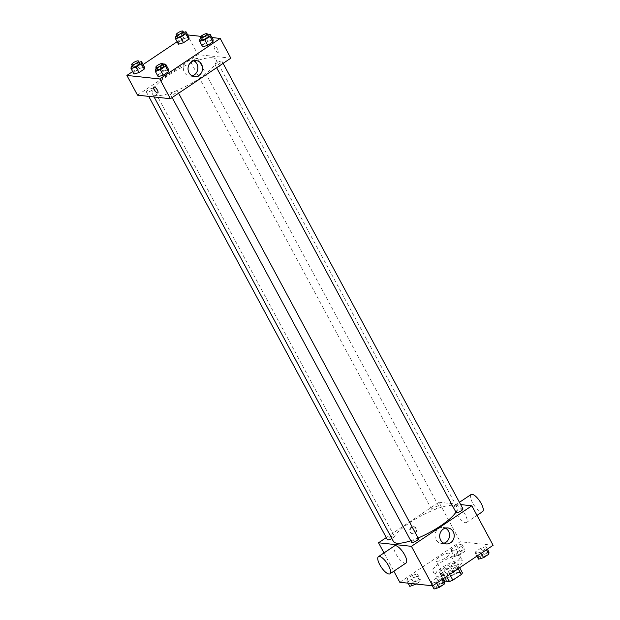 <?xml version="1.0" encoding="UTF-8"?>
<svg xmlns="http://www.w3.org/2000/svg" width="620" height="620" viewBox="0 0 620 620"><rect width="100%" height="100%" fill="white"/><g stroke="black" fill="none" stroke-linecap="round" stroke-linejoin="round"><path stroke-width="0.46" stroke-dasharray="3.1 2.33" d="M448.95 553.141A7.742 2 -28.3 0 0 440.758 556.125A7.742 2 -28.3 0 0 436.1 560.868A7.742 2 -28.3 0 0 443.858 558.961A7.742 2 -28.3 0 0 449.725 553.528A7.742 2 -28.3 0 0 448.95 553.141M459.583 572.888A7.742 2 -28.3 0 0 451.391 575.871A7.742 2 -28.3 0 0 446.733 580.615A7.742 2 -28.3 0 0 454.491 578.708A7.742 2 -28.3 0 0 460.358 573.275A7.742 2 -28.3 0 0 459.583 572.888M445.741 579.406L454.22 573.717A9.99 2.581 -28.3 0 1 457.785 572.307L454.235 565.719A9.99 2.581 -28.3 0 0 450.678 567.137L442.2 572.818L445.741 579.406A9.99 2.581 -28.3 0 0 444.687 581.087M457.785 572.307L462.396 572.803M450.678 567.137L454.22 573.717M454.235 565.719L458.854 566.223L459.66 567.726M442.2 572.818A9.99 2.581 -28.3 0 0 441.146 574.507L443.378 578.646M458.854 566.223A9.99 2.581 -28.3 0 1 457.8 567.904L449.322 573.593A9.99 2.581 -28.3 0 1 445.757 575.004L441.146 574.507M445.617 569.889A10.315 2.666 151.7 0 1 459.087 565.471A10.315 2.666 151.7 0 1 451.267 572.71A10.315 2.666 151.7 0 1 440.913 575.251A10.315 2.666 151.7 0 1 445.617 569.889M444.432 567.695A10.315 2.666 -28.3 0 0 439.735 573.058A10.315 2.666 -28.3 0 0 450.081 570.516A10.315 2.666 -28.3 0 0 457.901 563.278A10.315 2.666 -28.3 0 0 456.878 562.766A10.315 2.666 -28.3 0 0 444.432 567.695M449.322 573.593L449.748 574.376M457.8 567.904L458.226 568.687M445.757 575.004L446.571 576.507M460.9 560.062A15.477 3.999 -28.3 0 0 444.509 566.021A15.477 3.999 -28.3 0 0 435.193 575.507A15.477 3.999 -28.3 0 0 450.717 571.687A15.477 3.999 -28.3 0 0 462.443 560.829A15.477 3.999 -28.3 0 0 460.9 560.062M458.544 555.675A15.477 3.999 -28.3 0 0 442.153 561.627A15.477 3.999 -28.3 0 0 432.83 571.121A15.477 3.999 -28.3 0 0 448.353 567.3A15.477 3.999 -28.3 0 0 460.087 556.442A15.477 3.999 -28.3 0 0 458.544 555.675M406.883 580.901L407.038 578.879L412.269 575.368L417.353 573.88L417.198 575.903L411.967 579.413L406.883 580.901L407.038 578.879L412.269 575.368L417.353 573.88L417.198 575.903L411.967 579.413L406.883 580.901L408.107 583.172M431.086 583.513L431.233 581.49L436.472 577.98L441.549 576.491L441.401 578.514L436.17 582.025L431.086 583.513L431.233 581.49L436.472 577.98L441.549 576.491L441.401 578.514L436.17 582.025L431.086 583.513L432.303 585.784M399.799 582.273L460.226 541.733L493.109 545.282M451.36 551.064L451.507 549.041L456.746 545.53L461.822 544.042L461.675 546.065L456.444 549.576L451.36 551.064L451.507 549.041L456.746 545.53L461.822 544.042L461.675 546.065L456.444 549.576L451.36 551.064L454.313 556.551L454.46 554.528L459.699 551.017L464.775 549.529L464.628 551.552L459.397 555.063L454.313 556.551M475.563 553.675L475.711 551.653L480.942 548.142L486.026 546.654L485.879 548.677L480.639 552.188L475.563 553.675L475.711 551.653L480.942 548.142L486.026 546.654L485.879 548.677L480.639 552.188L475.563 553.675L476.896 556.163M386.283 537.579L438.96 502.239L460.226 541.733M384.005 552.932L393.832 571.191M415.656 528.333A3.55 3.208 96.2 0 0 409.696 529.844A3.55 3.208 96.2 0 0 415.571 532.068A3.55 3.208 96.2 0 0 415.656 528.333M455.933 512.159A36.115 9.331 -28.3 0 0 456.986 507.16A36.115 9.331 -28.3 0 0 453.39 505.37A36.115 9.331 -28.3 0 0 415.144 519.265A36.115 9.331 -28.3 0 0 393.39 541.407M410.796 540.764A36.115 9.331 -28.3 0 0 418.105 538.013M438.96 502.239L460.644 504.579M418.461 538.671A3.867 1 -28.3 0 0 418.074 538.486A3.867 1 -28.3 0 0 413.974 539.974A3.867 1 -28.3 0 0 411.649 542.345M391.825 538.493A3.867 1 -28.3 0 0 394.258 536.06A3.867 1 -28.3 0 0 393.871 535.874A3.867 1 -28.3 0 0 389.779 537.362A3.867 1 -28.3 0 0 387.446 539.733M438.348 506.036A3.867 1 -28.3 0 0 434.248 507.524A3.867 1 -28.3 0 0 431.923 509.896A3.867 1 -28.3 0 0 435.798 508.943A3.867 1 -28.3 0 0 438.735 506.23A3.867 1 -28.3 0 0 438.348 506.036M456.118 512.507A3.867 1 151.7 0 1 459.056 509.795A3.867 1 151.7 0 1 462.931 508.834M406.038 562.999A10.315 3.511 56.1 0 1 405.015 563.208A10.315 3.511 56.1 0 1 396.606 555.179A10.315 3.511 56.1 0 1 394.545 545.856M455.995 505.114A10.315 3.511 -123.9 0 0 454.971 505.323A10.315 3.511 -123.9 0 0 457.8 515.848A10.315 3.511 -123.9 0 0 466.465 522.458A10.315 3.511 -123.9 0 0 464.403 513.143A10.315 3.511 -123.9 0 0 455.995 505.114M471.084 494.512A10.315 3.511 -123.9 0 0 473.92 505.036A10.315 3.511 -123.9 0 0 482.585 511.647M443.788 543.236A8.029 7.262 -83.8 0 1 441.401 543.414A8.029 7.262 -83.8 0 1 435.046 534.649A8.029 7.262 -83.8 0 1 443.13 527.442A8.029 7.262 -83.8 0 1 445.424 528.124M416.206 528.395A3.55 3.208 96.2 0 0 410.246 529.906A3.55 3.208 96.2 0 0 416.121 532.123A3.55 3.208 96.2 0 0 416.206 528.395M212.381 57.761A36.115 9.331 -28.3 0 0 174.135 71.664A36.115 9.331 -28.3 0 0 152.381 93.798A36.115 9.331 -28.3 0 0 188.604 84.894A36.115 9.331 -28.3 0 0 215.977 59.559A36.115 9.331 -28.3 0 0 212.381 57.761M215.496 65.092A3.867 1 151.7 0 1 215.109 64.898A3.867 1 151.7 0 1 218.038 62.186A3.867 1 151.7 0 1 221.921 61.233A3.867 1 151.7 0 1 219.588 63.604A3.867 1 151.7 0 1 215.496 65.092M152.861 88.265A3.867 1 -28.3 0 0 148.761 89.753A3.867 1 -28.3 0 0 146.436 92.124A3.867 1 -28.3 0 0 150.311 91.171A3.867 1 -28.3 0 0 153.249 88.459A3.867 1 -28.3 0 0 152.861 88.265M197.338 58.427A3.867 1 -28.3 0 0 193.239 59.915A3.867 1 -28.3 0 0 190.906 62.287A3.867 1 -28.3 0 0 194.788 61.334A3.867 1 -28.3 0 0 197.718 58.621A3.867 1 -28.3 0 0 197.338 58.427M177.064 90.877A3.867 1 -28.3 0 0 172.965 92.365A3.867 1 -28.3 0 0 170.632 94.736A3.867 1 -28.3 0 0 174.514 93.783A3.867 1 -28.3 0 0 177.444 91.07A3.867 1 -28.3 0 0 177.064 90.877M137.524 95.17L197.951 54.638L230.834 58.179M132.633 71.571L143.104 64.55M177.111 41.734L187.317 34.891L197.951 54.638M166.369 65.364A3.55 3.208 96.2 0 0 160.417 66.882A3.55 3.208 96.2 0 0 166.292 69.099A3.55 3.208 96.2 0 0 163.982 63.697A3.55 3.208 96.2 0 0 163.223 70.75A3.55 3.208 96.2 0 0 166.369 65.364M158.178 76.663L158.325 74.648L163.556 71.137L168.64 69.642L163.556 71.137L158.325 74.648L158.178 76.663M178.452 44.214L178.599 42.199L183.83 38.688L188.914 37.192L183.83 38.688L178.599 42.199L178.452 44.214M200.958 36.355L211.893 37.541M133.974 74.051L134.121 72.036L139.361 68.526L144.437 67.03L139.361 68.526L134.121 72.036L133.974 74.051M202.647 46.826L202.802 44.811L208.033 41.3L213.117 39.804L208.033 41.3L202.802 44.811L202.647 46.826M214.66 46.361A3.55 1.209 -123.9 0 0 214.311 46.43A3.55 1.209 -123.9 0 0 215.279 50.05A3.55 1.209 -123.9 0 0 218.263 52.328A3.55 1.209 -123.9 0 0 217.55 49.12A3.55 1.209 -123.9 0 0 214.66 46.361A3.55 1.209 -123.9 0 0 214.311 46.438A3.55 1.209 -123.9 0 0 215.279 50.05A3.55 1.209 -123.9 0 0 218.263 52.328A3.55 1.209 -123.9 0 0 217.55 49.12A3.55 1.209 -123.9 0 0 214.66 46.361M153.884 86.971L153.884 86.971A3.55 1.209 56.1 0 1 156.86 89.241A3.55 1.209 56.1 0 1 157.837 92.861L157.837 92.861M192.146 75.88A8.029 7.262 -83.8 0 1 189.759 76.059A8.029 7.262 -83.8 0 1 183.404 67.293A8.029 7.262 -83.8 0 1 191.479 60.086A8.029 7.262 -83.8 0 1 193.773 60.776M200.942 38.587L205.081 35.813L207.809 35.014M208.335 35.999A3.867 1 -28.3 0 0 207.948 35.805A3.867 1 -28.3 0 0 203.856 37.293A3.867 1 -28.3 0 0 201.523 39.665M199.849 39.324L202.802 44.811M205.081 35.813L208.033 41.3M156.465 68.425L160.603 65.65L163.331 64.852M163.858 65.836A3.867 1 -28.3 0 0 163.478 65.642A3.867 1 -28.3 0 0 159.379 67.131A3.867 1 -28.3 0 0 157.046 69.502M155.372 69.161L158.325 74.648M160.603 65.65L163.556 71.137M176.739 35.976L180.877 33.201L183.605 32.403M184.132 33.387A3.867 1 -28.3 0 0 183.752 33.193A3.867 1 -28.3 0 0 179.653 34.681A3.867 1 -28.3 0 0 177.32 37.053M175.646 36.712L178.599 42.199M180.877 33.201L183.83 38.688M132.269 65.813L136.408 63.039L139.128 62.24M139.663 63.224A3.867 1 -28.3 0 0 139.275 63.031A3.867 1 -28.3 0 0 135.175 64.519A3.867 1 -28.3 0 0 132.85 66.89M131.169 66.549L134.121 72.036M136.408 63.039L139.361 68.526M478.516 559.163L478.663 557.14L483.894 553.629L488.979 552.141M486.77 553.629A3.867 1 -28.3 0 0 482.67 555.117A3.867 1 -28.3 0 0 480.337 557.489A3.867 1 -28.3 0 0 484.22 556.535A3.867 1 -28.3 0 0 487.15 553.815A3.867 1 -28.3 0 0 486.77 553.629M475.711 551.653L478.663 557.14M480.942 548.142L483.894 553.629M486.026 546.654L487.367 549.142M485.879 548.677L486.452 549.746M480.639 552.188L481.221 553.257M486.778 553.644A3.867 1 -28.3 0 0 482.678 555.132A3.867 1 -28.3 0 0 480.345 557.504A3.867 1 -28.3 0 0 484.228 556.551A3.867 1 -28.3 0 0 487.165 553.838A3.867 1 -28.3 0 0 486.778 553.644M434.039 589L434.186 586.977L439.425 583.466L444.501 581.979M442.293 583.459A3.867 1 -28.3 0 0 438.193 584.954A3.867 1 -28.3 0 0 435.868 587.326A3.867 1 -28.3 0 0 439.743 586.373A3.867 1 -28.3 0 0 442.68 583.653A3.867 1 -28.3 0 0 442.293 583.459M431.233 581.49L434.186 586.977M436.472 577.98L439.425 583.466M441.549 576.491L442.889 578.979M441.401 578.514L441.975 579.584M436.17 582.025L436.743 583.095M442.3 583.482A3.867 1 -28.3 0 0 438.208 584.97A3.867 1 -28.3 0 0 435.875 587.341A3.867 1 -28.3 0 0 439.758 586.388A3.867 1 -28.3 0 0 442.688 583.676A3.867 1 -28.3 0 0 442.3 583.482M462.567 551.017A3.867 1 -28.3 0 0 458.467 552.505A3.867 1 -28.3 0 0 456.142 554.877A3.867 1 -28.3 0 0 460.017 553.923A3.867 1 -28.3 0 0 462.954 551.203A3.867 1 -28.3 0 0 462.567 551.017A3.867 1 -28.3 0 0 458.482 552.521A3.867 1 -28.3 0 0 456.15 554.892A3.867 1 -28.3 0 0 460.032 553.939A3.867 1 -28.3 0 0 462.962 551.226A3.867 1 -28.3 0 0 462.574 551.033M451.507 549.041L454.46 554.528M456.746 545.53L459.699 551.017M461.822 544.042L464.775 549.529M461.675 546.065L464.628 551.552M456.444 549.576L459.397 555.063M409.836 586.388L409.99 584.365L415.222 580.855L420.306 579.367L420.151 581.389L416.198 584.048M418.089 580.847A3.867 1 -28.3 0 0 413.997 582.343A3.867 1 -28.3 0 0 411.664 584.714A3.867 1 -28.3 0 0 415.547 583.761A3.867 1 -28.3 0 0 418.477 581.041A3.867 1 -28.3 0 0 418.089 580.847M407.038 578.879L409.99 584.365M412.269 575.368L415.222 580.855M417.353 573.88L420.306 579.367M417.198 575.903L420.151 581.389M411.967 579.413L414.354 583.846M418.105 580.87A3.867 1 -28.3 0 0 414.005 582.358A3.867 1 -28.3 0 0 411.672 584.73A3.867 1 -28.3 0 0 415.555 583.777A3.867 1 -28.3 0 0 418.485 581.064A3.867 1 -28.3 0 0 418.105 580.87M460.358 573.275L449.725 553.528M446.733 580.615L436.1 560.868M439.735 573.058L440.913 575.251M457.901 563.278L459.087 565.471M432.83 571.121L435.193 575.507M460.087 556.442L462.443 560.829M466.465 522.458L477.012 515.383M454.971 505.323L459.428 502.332M441.401 543.414L446.082 543.918M443.13 527.442L447.811 527.946M413.819 526.721L413.261 526.667M413.052 533.774L412.502 533.719M152.381 93.798L154.085 96.96M215.977 59.559L456.986 507.16M223.084 63.38L221.921 61.233M216.628 67.712L215.109 64.898M146.436 92.124L148.722 96.379M153.249 88.459L394.258 536.06M190.906 62.287L431.923 509.896M197.718 58.621L438.735 506.23M170.632 94.736L172.151 97.549M177.444 91.07L178.607 93.217M189.759 76.059L194.44 76.562M191.479 60.086L196.16 60.59"/><path stroke-width="0.93" d="M458.226 568.687L461.342 574.484L452.864 580.173A9.99 2.581 -28.3 0 1 449.306 581.583L444.687 581.087L443.378 578.646M461.342 574.484A9.99 2.581 -28.3 0 0 462.396 572.803L459.66 567.726M449.748 574.376L452.864 580.173M446.571 576.507L449.306 581.583M460.644 504.579L471.843 505.788L493.109 545.282L432.683 585.822L399.799 582.273L393.832 571.191M471.843 505.788L411.417 546.329L378.533 542.779L384.005 552.932M378.533 542.779L386.283 537.579M154.085 96.96L393.39 541.407A36.115 9.331 -28.3 0 0 410.796 540.764M418.105 538.013A36.115 9.331 -28.3 0 0 455.933 512.159M172.151 97.549L411.649 542.345A3.867 1 -28.3 0 0 415.524 541.392A3.867 1 -28.3 0 0 418.461 538.671L178.607 93.217M148.722 96.379L387.446 539.733A3.867 1 -28.3 0 0 391.825 538.493M223.084 63.38L462.931 508.834A3.867 1 151.7 0 1 460.606 511.213A3.867 1 151.7 0 1 456.506 512.701A3.867 1 151.7 0 1 456.118 512.507L216.628 67.712M411.417 546.329L432.683 585.822M453.22 531.728A8.029 7.262 -83.8 0 1 453.026 540.183A8.029 7.262 -83.8 0 1 446.082 543.918A8.029 7.262 -83.8 0 1 439.727 535.153A8.029 7.262 -83.8 0 1 447.811 527.946A8.029 7.262 -83.8 0 1 453.22 531.728M378.433 556.667L394.545 545.856A10.315 3.511 56.1 0 1 403.209 552.474A10.315 3.511 56.1 0 1 406.038 562.999L389.926 573.81A10.315 3.511 56.1 0 1 388.903 574.011A10.315 3.511 56.1 0 1 380.494 565.99A10.315 3.511 56.1 0 1 378.433 556.667A10.315 3.511 56.1 0 1 387.097 563.286A10.315 3.511 56.1 0 1 389.926 573.81M477.012 515.383L482.585 511.647A10.315 3.511 -123.9 0 0 480.523 502.332A10.315 3.511 -123.9 0 0 472.107 494.303A10.315 3.511 -123.9 0 0 471.084 494.512L459.428 502.332M445.424 528.124A8.029 7.262 -83.8 0 1 448.539 531.224A8.029 7.262 -83.8 0 1 443.788 543.236M211.893 37.541L220.201 38.432L230.834 58.179L170.407 98.719L137.524 95.17L126.891 75.423L132.633 71.571M143.104 64.55L177.111 41.734M163.331 64.852L165.687 64.162L168.64 69.642L168.493 71.664L163.254 75.175L158.178 76.663L155.225 71.184L155.372 69.161L156.465 68.425M183.605 32.403L185.961 31.713L188.914 37.192L188.767 39.215L183.528 42.726L178.452 44.214L175.499 38.734L175.646 36.712L176.739 35.976M220.201 38.432L159.774 78.973L126.891 75.423M187.697 34.929L200.958 36.355M139.128 62.24L141.484 61.55L144.437 67.03L144.29 69.052L139.058 72.563L133.974 74.051L131.022 68.572L131.169 66.549L132.269 65.813M207.809 35.014L210.165 34.325L213.117 39.804L212.962 41.827L207.731 45.337L202.647 46.826L199.694 41.346L199.849 39.324L200.942 38.587M159.774 78.973L170.407 98.719M201.578 64.371A8.029 7.262 -83.8 0 1 201.384 72.827A8.029 7.262 -83.8 0 1 194.44 76.562A8.029 7.262 -83.8 0 1 188.085 67.797A8.029 7.262 -83.8 0 1 196.16 60.59A8.029 7.262 -83.8 0 1 201.578 64.371M157.837 92.861A3.55 1.209 56.1 0 1 157.48 92.938A3.55 1.209 56.1 0 1 154.589 90.179A3.55 1.209 56.1 0 1 153.884 86.971A3.55 1.209 56.1 0 1 156.86 89.249A3.55 1.209 56.1 0 1 157.837 92.861A3.55 1.209 56.1 0 1 157.48 92.938A3.55 1.209 56.1 0 1 154.589 90.171A3.55 1.209 56.1 0 1 153.884 86.971M193.773 60.776A8.029 7.262 -83.8 0 1 196.889 63.868A8.029 7.262 -83.8 0 1 192.146 75.88M210.165 34.325L210.01 36.34L204.778 39.851L199.694 41.346M200.338 37.471L201.523 39.665A3.867 1 -28.3 0 0 205.406 38.711A3.867 1 -28.3 0 0 208.335 35.999L207.158 33.806A3.867 1 -28.3 0 0 206.77 33.612A3.867 1 -28.3 0 0 202.67 35.1A3.867 1 -28.3 0 0 200.338 37.471A3.867 1 -28.3 0 0 204.22 36.518A3.867 1 -28.3 0 0 207.158 33.806M213.117 39.804L212.962 41.827L207.731 45.337L202.647 46.826M210.01 36.34L212.962 41.827M204.778 39.851L207.731 45.337M165.687 64.162L165.54 66.177L160.301 69.688L155.225 71.184M155.868 67.309L157.046 69.502A3.867 1 -28.3 0 0 160.929 68.549A3.867 1 -28.3 0 0 163.858 65.836L162.68 63.643A3.867 1 -28.3 0 0 162.293 63.449A3.867 1 -28.3 0 0 158.193 64.937A3.867 1 -28.3 0 0 155.868 67.309A3.867 1 -28.3 0 0 159.751 66.356A3.867 1 -28.3 0 0 162.68 63.643M168.64 69.642L168.493 71.664L163.254 75.175L158.178 76.663M165.54 66.177L168.493 71.664M160.301 69.688L163.254 75.175M185.961 31.713L185.814 33.728L180.575 37.247L175.499 38.734M176.142 34.859L177.32 37.053A3.867 1 -28.3 0 0 181.203 36.099A3.867 1 -28.3 0 0 184.132 33.387L182.954 31.194A3.867 1 -28.3 0 0 182.567 31A3.867 1 -28.3 0 0 178.467 32.488A3.867 1 -28.3 0 0 176.142 34.859A3.867 1 -28.3 0 0 180.025 33.906A3.867 1 -28.3 0 0 182.954 31.194M188.914 37.192L188.767 39.215L183.528 42.726L178.452 44.214M185.814 33.728L188.767 39.215M180.575 37.247L183.528 42.726M141.484 61.55L141.337 63.566L136.106 67.076L131.022 68.572M131.665 64.697L132.85 66.89A3.867 1 -28.3 0 0 136.725 65.937A3.867 1 -28.3 0 0 139.663 63.224L138.477 61.031A3.867 1 -28.3 0 0 138.097 60.837A3.867 1 -28.3 0 0 133.998 62.326A3.867 1 -28.3 0 0 131.665 64.697A3.867 1 -28.3 0 0 135.548 63.744A3.867 1 -28.3 0 0 138.477 61.031M144.437 67.03L144.29 69.052L139.058 72.563L133.974 74.051M141.337 63.566L144.29 69.052M136.106 67.076L139.058 72.563M487.367 549.142L488.979 552.141L488.831 554.164L483.592 557.675L478.516 559.163L476.896 556.163M486.452 549.746L488.831 554.164M481.221 553.257L483.592 557.675M442.889 578.979L444.501 581.979L444.354 584.001L439.123 587.512L434.039 589L432.303 585.784M441.975 579.584L444.354 584.001M436.743 583.095L439.123 587.512M416.198 584.048L409.836 586.388L408.107 583.172M414.354 583.846L414.92 584.9"/></g></svg>
